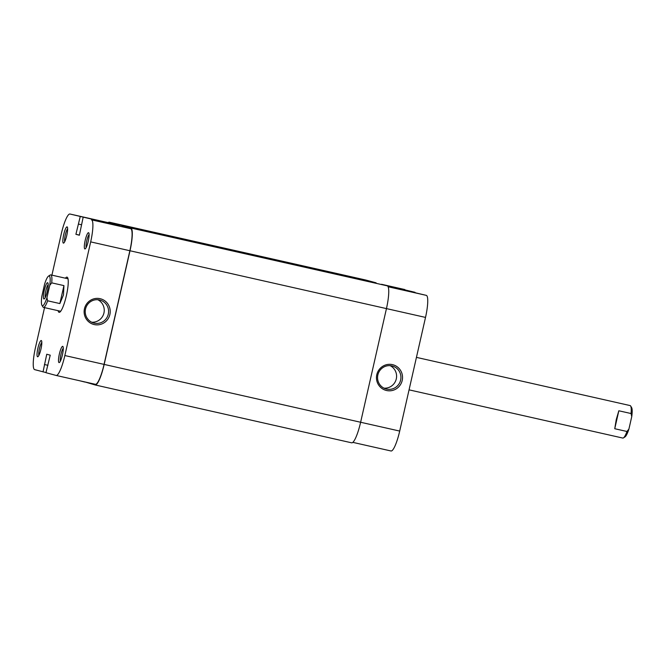 <?xml version="1.0" encoding="UTF-8"?>
<svg xmlns="http://www.w3.org/2000/svg" width="665" height="665" viewBox="0 0 665 665"><rect width="100%" height="100%" fill="white"/><g stroke="black" fill="none" stroke-linecap="round" stroke-linejoin="round"><path stroke-width="1" d="M95.236 384.977L351.619 442.807A22.203 4.231 -77.3 0 0 351.652 442.815A22.203 4.231 -77.3 0 0 360.621 422.267L386.448 308.61A22.203 4.231 -77.3 0 0 387.279 285.85L122.318 225.701L122.161 226.383M84.921 381.943L95.17 384.96A22.203 4.231 -77.3 0 0 95.203 384.969A22.203 4.231 -77.3 0 0 104.172 364.42L129.999 250.763A22.203 4.231 -77.3 0 0 130.822 228.004L122.318 225.701M119.476 225.776L119.658 224.978L376.082 282.941M376.107 282.825L365.808 280.04A22.203 4.231 -77.3 0 0 365.775 280.031A22.203 4.231 -77.3 0 0 365.742 280.023M119.658 224.978L109.359 222.193A22.203 4.231 -77.3 0 0 109.326 222.185A22.203 4.231 -77.3 0 0 108.146 222.634M79.484 380.713L84.896 382.059M402.209 380.438A13.275 13.026 -74.8 0 1 386.556 390.513A13.275 13.026 -74.8 0 1 376.789 374.703A13.275 13.026 -74.8 0 1 392.441 364.628A13.275 13.026 -74.8 0 1 402.209 380.438M377.861 374.927A11.887 11.671 105.2 0 0 386.141 388.975A11.887 11.671 105.2 0 0 400.629 380.064A11.887 11.671 105.2 0 0 392.35 366.024A11.887 11.671 105.2 0 0 377.861 374.927M384.021 388.169A11.887 11.671 105.2 0 0 390.122 365.65M387.745 286.158L415.026 292.309L381.51 284.288L404.819 289.549A21.504 4.098 102.7 0 1 404.852 289.558M104.172 364.42L399.698 431.07L425.517 317.413L129.999 250.763M399.698 431.07A21.504 4.098 102.7 0 1 391.003 450.978A21.504 4.098 102.7 0 1 390.97 450.97L352.824 442.366L391.003 450.978M388.111 286.756L426.323 295.368L387.878 286.316M426.323 295.368A21.504 4.098 102.7 0 1 425.517 317.413M85.178 240.398A8.329 1.588 102.7 0 1 88.811 232.916A8.329 1.588 102.7 0 1 88.246 241.229A8.329 1.588 102.7 0 1 85.211 248.851A8.329 1.588 102.7 0 1 85.178 240.398M89.102 234.57A6.941 1.322 -77.3 0 0 86.758 240.772A6.941 1.322 -77.3 0 0 86.192 247.48M59.351 354.054A8.329 1.588 102.7 0 1 62.984 346.573A8.329 1.588 102.7 0 1 62.419 354.886A8.329 1.588 102.7 0 1 59.393 362.508A8.329 1.588 102.7 0 1 59.351 354.054M63.283 348.227A6.941 1.322 -77.3 0 0 60.939 354.428A6.941 1.322 -77.3 0 0 60.374 361.137M37.888 348.244A8.329 1.588 102.7 0 1 41.521 340.754A8.329 1.588 102.7 0 1 40.956 349.075A8.329 1.588 102.7 0 1 37.922 356.689A8.329 1.588 102.7 0 1 37.888 348.244M41.812 342.417A6.941 1.322 -77.3 0 0 39.468 348.61A6.941 1.322 -77.3 0 0 38.902 355.326M63.707 234.587A8.329 1.588 102.7 0 1 67.34 227.097A8.329 1.588 102.7 0 1 66.774 235.418A8.329 1.588 102.7 0 1 63.749 243.033A8.329 1.588 102.7 0 1 63.707 234.587M67.639 228.76A6.941 1.322 -77.3 0 0 65.295 234.953A6.941 1.322 -77.3 0 0 64.729 241.661M84.463 308.76A13.275 13.026 -74.8 0 1 100.116 298.685A13.275 13.026 -74.8 0 1 109.883 314.495A13.275 13.026 -74.8 0 1 94.231 324.57A13.275 13.026 -74.8 0 1 84.463 308.76M108.304 314.129A11.887 11.671 105.2 0 0 100.024 300.09A11.887 11.671 105.2 0 0 85.536 308.992A11.887 11.671 105.2 0 0 93.815 323.032A11.887 11.671 105.2 0 0 108.304 314.129M65.436 278.203A18.038 3.441 102.7 0 1 67.606 277.621A18.038 3.441 102.7 0 1 66.384 295.634A18.038 3.441 102.7 0 1 59.825 312.143A18.038 3.441 102.7 0 1 58.113 310.688M91.695 322.226A11.887 11.671 105.2 0 0 97.797 299.716M109.143 222.858A21.504 4.098 102.7 0 1 109.176 222.858A21.504 4.098 102.7 0 1 109.21 222.866L119.376 225.626L70.008 214.03A21.504 4.098 -77.3 0 0 69.975 214.022A21.504 4.098 -77.3 0 0 61.28 233.93L51.912 275.152M45.976 372.566L34.655 369.632A21.504 4.098 -77.3 0 1 35.461 347.587L44.538 307.629M90.673 241.885A21.504 4.098 -77.3 0 0 91.471 219.841L130.672 228.685A21.504 4.098 102.7 0 1 129.866 250.73L90.673 241.885L64.846 355.542L104.048 364.387L129.866 250.73M104.048 364.387A21.504 4.098 102.7 0 1 95.353 384.295A21.504 4.098 102.7 0 1 95.319 384.287L56.184 375.459M80.182 216.782L75.901 234.296L79.376 235.235L83.092 217.571M95.353 384.295L56.151 375.451A21.504 4.098 -77.3 0 1 56.126 375.442L45.952 372.691L50.232 355.176L46.75 354.237L43.034 371.901M56.151 375.451A21.504 4.098 -77.3 0 0 64.846 355.542M79.409 235.086L75.901 234.296M81.463 224.753L78.52 224.088M47.93 365.309L44.414 364.52M47.922 365.318L44.696 364.595M47.639 282.725A8.329 1.588 102.7 0 1 47.888 282.941A8.329 1.588 102.7 0 1 47.34 291.187A8.329 1.588 102.7 0 1 44.297 298.876A8.329 1.588 102.7 0 1 43.948 298.959A8.329 1.588 102.7 0 1 44.256 290.422A8.329 1.588 102.7 0 1 47.639 282.725M48.537 276.108L50.116 275.069A16.65 3.175 102.7 0 1 50.781 274.894A16.65 3.175 102.7 0 1 51.712 282.858L49.759 285.335A15.262 2.909 -77.3 0 0 48.537 276.108A15.262 2.909 -77.3 0 0 44.646 283.947L41.829 296.349A15.262 2.909 -77.3 0 0 41.945 305.318A15.262 2.909 -77.3 0 0 46.941 297.729L49.759 285.335M46.941 297.729L47.639 300.804L59.858 303.564L63.474 294.969L63.94 285.609L51.712 282.858M614.751 428.726L618.824 410.779L616.239 419.648L614.751 428.726L626.97 431.485L628.932 429.008L631.75 416.606L631.052 413.53A16.65 3.175 -77.3 0 0 630.653 406.016A16.65 3.175 -77.3 0 0 630.121 405.575L416.44 357.371M618.824 410.779L631.052 413.53M409.058 389.848L622.789 438.06A16.65 3.175 -77.3 0 0 623.462 437.886A16.65 3.175 -77.3 0 0 626.97 431.485M47.639 300.804A16.65 3.175 102.7 0 1 43.458 307.38A16.65 3.175 102.7 0 1 42.926 306.939L41.945 305.318M628.932 429.008A15.262 2.909 102.7 0 1 625.042 436.847L623.462 437.886M630.653 406.016L631.634 407.637A15.262 2.909 102.7 0 1 631.75 416.606M48.188 284.595A6.941 1.322 -77.3 0 0 45.827 290.846A6.941 1.322 -77.3 0 0 45.278 297.504M59.858 303.564L63.94 285.609M130.822 228.004L387.279 285.85M109.359 222.193L365.808 280.04L109.326 222.185M91.471 219.841L130.672 228.685M109.21 222.866L70.008 214.03M95.203 384.969L351.652 442.815M109.176 222.858L69.975 214.022M68.021 278.785L50.781 274.894M60.69 311.27L43.458 307.38"/></g></svg>
